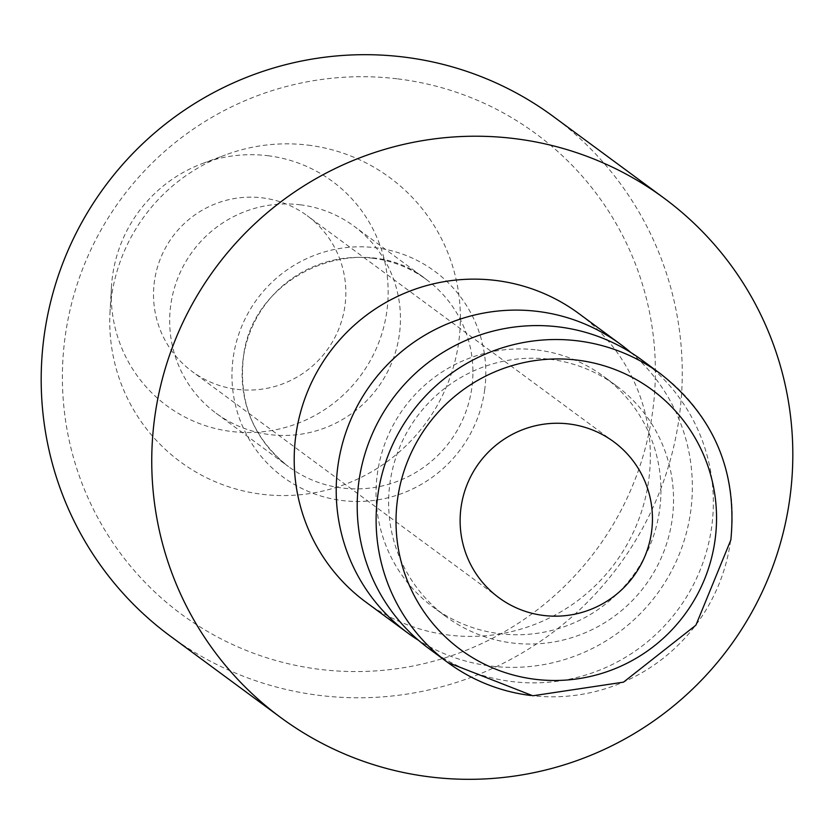<?xml version="1.0" encoding="UTF-8"?>
<svg xmlns="http://www.w3.org/2000/svg" width="834" height="834" viewBox="0 0 834 834"><rect width="100%" height="100%" fill="white"/><g stroke="black" fill="none" stroke-linecap="round" stroke-linejoin="round"><path stroke-width="0.63" stroke-dasharray="4.17 3.13" d="M630.921 352.563A179.31 177.402 -53.6 0 1 676.676 560.375A179.31 177.402 -53.6 0 1 490.934 666.064A179.31 177.402 -53.6 0 1 418.647 640.408M365.855 602.085A179.31 177.402 126.4 0 0 448.932 635.091A179.31 177.402 126.4 0 0 637.259 523.325A179.31 177.402 126.4 0 0 578.702 313.459M537.159 349.978A143.448 141.926 -53.6 0 1 603.618 376.384A143.448 141.926 -53.6 0 1 650.457 544.289A143.448 141.926 -53.6 0 1 499.806 633.704A143.448 141.926 -53.6 0 1 433.346 607.288A143.448 141.926 -53.6 0 1 386.507 439.393A143.448 141.926 -53.6 0 1 537.159 349.978M549.762 359.266A143.448 141.926 -53.6 0 1 616.222 385.683A143.448 141.926 -53.6 0 1 663.061 553.578A143.448 141.926 -53.6 0 1 512.41 642.993A143.448 141.926 -53.6 0 1 445.94 616.576A143.448 141.926 -53.6 0 1 399.1 448.682A143.448 141.926 -53.6 0 1 549.762 359.266M641.7 359.913A179.31 177.402 -53.6 0 1 700.258 569.789A179.31 177.402 -53.6 0 1 511.94 681.555A179.31 177.402 -53.6 0 1 428.853 648.539M308.048 145.126A176.527 174.65 -53.6 0 1 458.867 340.981A176.527 174.65 -53.6 0 1 262.084 494.281A176.527 174.65 -53.6 0 1 110.046 311.384A176.527 174.65 -53.6 0 1 225.409 154.957A176.527 174.65 -53.6 0 1 308.048 145.126M267.839 155.718A139.434 137.944 -53.6 0 1 386.966 310.415A139.434 137.944 -53.6 0 1 231.529 431.501A139.434 137.944 -53.6 0 1 111.443 287.042A139.434 137.944 -53.6 0 1 202.558 163.485A139.434 137.944 -53.6 0 1 267.839 155.718M300.188 204.799A116.197 114.956 -53.6 0 1 354.023 226.191A116.197 114.956 -53.6 0 1 391.97 362.185A116.197 114.956 -53.6 0 1 269.935 434.618A116.197 114.956 -53.6 0 1 216.1 413.216A116.197 114.956 -53.6 0 1 178.163 277.222A116.197 114.956 -53.6 0 1 300.188 204.799M170.157 635.998A322.758 319.328 126.4 0 0 319.693 695.42A322.758 319.328 126.4 0 0 658.672 494.239A322.758 319.328 126.4 0 0 553.276 116.468M397.755 78.886A298.551 295.372 -53.6 0 1 652.824 410.119A298.551 295.372 -53.6 0 1 320.016 669.389A298.551 295.372 -53.6 0 1 64.948 338.166A298.551 295.372 -53.6 0 1 397.755 78.886M237.075 389.374A96.827 95.795 126.4 0 0 338.771 329.013A96.827 95.795 126.4 0 0 307.152 215.683A96.827 95.795 126.4 0 0 262.293 197.856A96.827 95.795 126.4 0 0 160.597 258.206A96.827 95.795 126.4 0 0 192.216 371.547A96.827 95.795 126.4 0 0 237.075 389.374M660.601 373.851A179.31 177.402 -53.6 0 1 730.72 539.775A179.31 177.402 -53.6 0 1 530.831 695.493M372.652 258.227A116.197 114.956 -53.6 0 1 426.487 279.619A116.197 114.956 -53.6 0 1 471.919 387.143A116.197 114.956 -53.6 0 1 342.399 488.046A116.197 114.956 -53.6 0 1 288.564 466.654A116.197 114.956 -53.6 0 1 243.121 359.141A116.197 114.956 -53.6 0 1 372.652 258.227M484.721 389.541A127.81 126.455 -53.6 0 1 342.242 500.546A127.81 126.455 -53.6 0 1 233.051 358.735A127.81 126.455 -53.6 0 1 375.519 247.74A127.81 126.455 -53.6 0 1 484.721 389.541M616.222 385.683L603.618 376.384M216.1 413.216L288.564 466.654C254.057 439.351 238.931 403.552 243.205 359.256C250.513 274.303 361.31 226.567 426.487 279.619L354.023 226.191M613.751 441.78L307.152 215.683M498.815 597.644L192.216 371.547M111.443 287.042L110.046 311.384M202.558 163.485L225.409 154.957M445.94 616.576L433.346 607.288"/><path stroke-width="1.25" d="M418.647 640.408A179.31 177.402 -53.6 0 1 407.857 633.058A179.31 177.402 -53.6 0 1 349.31 423.182A179.31 177.402 -53.6 0 1 537.628 311.416A179.31 177.402 -53.6 0 1 620.704 344.432A179.31 177.402 -53.6 0 1 630.921 352.563M620.704 344.432L578.702 313.459A179.31 177.402 126.4 0 0 495.625 280.443A179.31 177.402 126.4 0 0 307.308 392.209A179.31 177.402 126.4 0 0 365.855 602.085L407.857 633.058M530.831 695.493A179.31 177.402 -53.6 0 1 447.754 662.477L428.853 648.539A179.31 177.402 -53.6 0 1 370.306 438.663A179.31 177.402 -53.6 0 1 558.624 326.897A179.31 177.402 -53.6 0 1 641.7 359.913L660.601 373.851A179.31 177.402 -53.6 0 0 577.524 340.835A179.31 177.402 -53.6 0 0 377.646 496.553A179.31 177.402 -53.6 0 0 447.754 662.477L532.801 695.775L623.509 682.149L695.9 625.187L730.845 539.952C737.475 471.575 714.06 416.208 660.601 373.851M514.307 138.58A322.758 319.328 -53.6 0 1 663.843 198.002A322.758 319.328 -53.6 0 1 769.229 575.783A322.758 319.328 -53.6 0 1 430.261 776.954A322.758 319.328 -53.6 0 1 280.724 717.532A322.758 319.328 -53.6 0 1 175.328 339.761A322.758 319.328 -53.6 0 1 514.307 138.58M663.843 198.002L553.276 116.468A322.758 319.328 126.4 0 0 403.739 57.046A322.758 319.328 126.4 0 0 64.771 258.217A322.758 319.328 126.4 0 0 170.157 635.998L280.724 717.532M568.892 423.953A96.827 95.795 -53.6 0 1 613.751 441.78A96.827 95.795 -53.6 0 1 645.37 555.121A96.827 95.795 -53.6 0 1 543.674 615.471A96.827 95.795 -53.6 0 1 498.815 597.644A96.827 95.795 -53.6 0 1 467.196 484.314A96.827 95.795 -53.6 0 1 568.892 423.953M397.391 500.264A161.379 159.659 -53.6 0 1 577.295 360.121A161.379 159.659 -53.6 0 1 715.165 539.16A161.379 159.659 -53.6 0 1 535.272 679.303A161.379 159.659 -53.6 0 1 397.391 500.264"/></g></svg>
